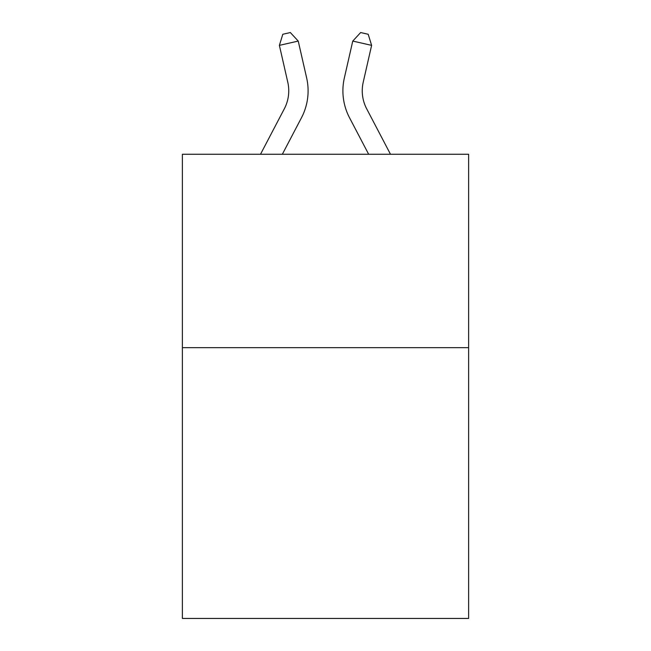 <?xml version="1.0" encoding="UTF-8"?>
<svg xmlns="http://www.w3.org/2000/svg" width="651" height="651" viewBox="0 0 651 651"><rect width="100%" height="100%" fill="white"/><g stroke="black" fill="none" stroke-linecap="round" stroke-linejoin="round"><path stroke-width="0.98" d="M468.622 347.675L468.622 618.45L182.378 618.45L182.378 154.271L468.622 154.271L468.622 347.675L182.378 347.675M284.332 108.782A38.686 38.686 -37.4 0 0 287.783 82.238A38.686 38.686 -37.4 0 1 284.332 108.782A38.686 38.686 -37.4 0 0 287.783 82.238A38.686 38.686 -37.4 0 1 284.332 108.782A38.686 38.686 -37.4 0 0 287.783 82.238A38.686 38.686 -37.4 0 1 284.332 108.782A38.686 38.686 -37.4 0 0 287.783 82.238A38.686 38.686 -37.4 0 1 284.332 108.782A38.686 38.686 -37.4 0 0 287.783 82.238A38.686 38.686 -37.4 0 1 284.332 108.782A38.686 38.686 -37.4 0 0 287.783 82.238A38.686 38.686 -37.4 0 1 284.332 108.782A38.686 38.686 -37.4 0 0 287.783 82.238A38.686 38.686 -37.4 0 1 284.332 108.782A38.686 38.686 -37.4 0 0 287.783 82.238A38.686 38.686 -37.4 0 1 284.332 108.782A38.686 38.686 -37.4 0 0 287.783 82.238A38.686 38.686 -37.4 0 1 284.332 108.782A38.686 38.686 -37.4 0 0 287.783 82.238A38.686 38.686 -37.4 0 1 284.332 108.782A38.686 38.686 -37.4 0 0 287.783 82.238A38.686 38.686 -37.4 0 1 284.332 108.782A38.686 38.686 -37.4 0 0 287.783 82.238A38.686 38.686 -37.4 0 1 284.332 108.782A38.686 38.686 -37.4 0 0 287.783 82.238A38.686 38.686 -37.4 0 1 284.332 108.782A38.686 38.686 -37.4 0 0 287.783 82.238A38.686 38.686 -37.4 0 1 284.332 108.782A38.686 38.686 -37.4 0 0 287.783 82.238A38.686 38.686 -37.4 0 1 284.332 108.782A38.686 38.686 -37.4 0 0 287.783 82.238A38.686 38.686 -37.4 0 1 284.332 108.782A38.686 38.686 -37.4 0 0 287.783 82.238A38.686 38.686 -37.4 0 1 284.332 108.782A38.686 38.686 -37.4 0 0 287.783 82.238A38.686 38.686 -37.4 0 1 284.332 108.782A38.686 38.686 -37.4 0 0 287.783 82.238A38.686 38.686 -37.4 0 1 284.332 108.782A38.686 38.686 -37.4 0 0 287.783 82.238A38.686 38.686 -37.4 0 1 284.332 108.782L260.506 154.271L284.332 108.782A38.686 38.686 -20 0 0 287.783 82.238L279.385 45.367L282.803 34.267L290.346 32.55L298.239 41.07L306.645 77.941A58.02 58.02 142.6 0 1 301.47 117.758L282.339 154.271L301.47 117.758M366.668 108.782A38.686 38.686 37.4 0 1 363.217 82.238A38.686 38.686 37.4 0 0 366.668 108.782A38.686 38.686 37.4 0 1 363.217 82.238A38.686 38.686 37.4 0 0 366.668 108.782A38.686 38.686 37.4 0 1 363.217 82.238A38.686 38.686 37.4 0 0 366.668 108.782A38.686 38.686 37.4 0 1 363.217 82.238A38.686 38.686 37.4 0 0 366.668 108.782A38.686 38.686 37.4 0 1 363.217 82.238A38.686 38.686 37.4 0 0 366.668 108.782A38.686 38.686 37.4 0 1 363.217 82.238A38.686 38.686 37.4 0 0 366.668 108.782A38.686 38.686 37.4 0 1 363.217 82.238A38.686 38.686 37.4 0 0 366.668 108.782A38.686 38.686 37.4 0 1 363.217 82.238A38.686 38.686 37.4 0 0 366.668 108.782A38.686 38.686 37.4 0 1 363.217 82.238A38.686 38.686 37.4 0 0 366.668 108.782A38.686 38.686 37.4 0 1 363.217 82.238A38.686 38.686 37.4 0 0 366.668 108.782A38.686 38.686 37.4 0 1 363.217 82.238A38.686 38.686 37.4 0 0 366.668 108.782A38.686 38.686 37.4 0 1 363.217 82.238A38.686 38.686 37.4 0 0 366.668 108.782A38.686 38.686 37.4 0 1 363.217 82.238A38.686 38.686 37.4 0 0 366.668 108.782A38.686 38.686 37.4 0 1 363.217 82.238A38.686 38.686 37.4 0 0 366.668 108.782A38.686 38.686 37.4 0 1 363.217 82.238A38.686 38.686 37.4 0 0 366.668 108.782A38.686 38.686 37.4 0 1 363.217 82.238A38.686 38.686 37.4 0 0 366.668 108.782A38.686 38.686 37.4 0 1 363.217 82.238A38.686 38.686 37.4 0 0 366.668 108.782A38.686 38.686 37.4 0 1 363.217 82.238A38.686 38.686 37.4 0 0 366.668 108.782A38.686 38.686 37.4 0 1 363.217 82.238A38.686 38.686 37.4 0 0 366.668 108.782A38.686 38.686 37.4 0 1 363.217 82.238A38.686 38.686 37.4 0 0 366.668 108.782L390.494 154.271L366.668 108.782A38.686 38.686 20 0 1 363.217 82.238L371.615 45.367L352.761 41.07L344.355 77.941A58.02 58.02 -142.6 0 0 349.53 117.758L368.661 154.271L349.53 117.758M298.239 41.07L306.645 77.941L298.239 41.07L306.645 77.941L298.239 41.07L306.645 77.941L298.239 41.07L306.645 77.941L298.239 41.07L306.645 77.941L298.239 41.07L306.645 77.941L298.239 41.07L306.645 77.941L298.239 41.07L306.645 77.941L298.239 41.07L306.645 77.941L298.239 41.07L306.645 77.941L298.239 41.07L306.645 77.941L298.239 41.07L306.645 77.941L298.239 41.07L306.645 77.941L298.239 41.07L306.645 77.941L298.239 41.07L306.645 77.941L298.239 41.07L306.645 77.941L298.239 41.07L306.645 77.941L298.239 41.07L306.645 77.941L298.239 41.07L306.645 77.941L298.239 41.07L306.645 77.941L298.239 41.07L279.385 45.367M352.761 41.07L344.355 77.941L352.761 41.07L344.355 77.941L352.761 41.07L344.355 77.941L352.761 41.07L344.355 77.941L352.761 41.07L344.355 77.941L352.761 41.07L344.355 77.941L352.761 41.07L344.355 77.941L352.761 41.07L344.355 77.941L352.761 41.07L344.355 77.941L352.761 41.07L344.355 77.941L352.761 41.07L344.355 77.941L352.761 41.07L344.355 77.941L352.761 41.07L344.355 77.941L352.761 41.07L344.355 77.941L352.761 41.07L344.355 77.941L352.761 41.07L344.355 77.941L352.761 41.07L344.355 77.941L352.761 41.07L344.355 77.941L352.761 41.07L344.355 77.941L352.761 41.07L344.355 77.941L352.761 41.07L360.654 32.55L368.197 34.267L371.615 45.367"/></g></svg>
